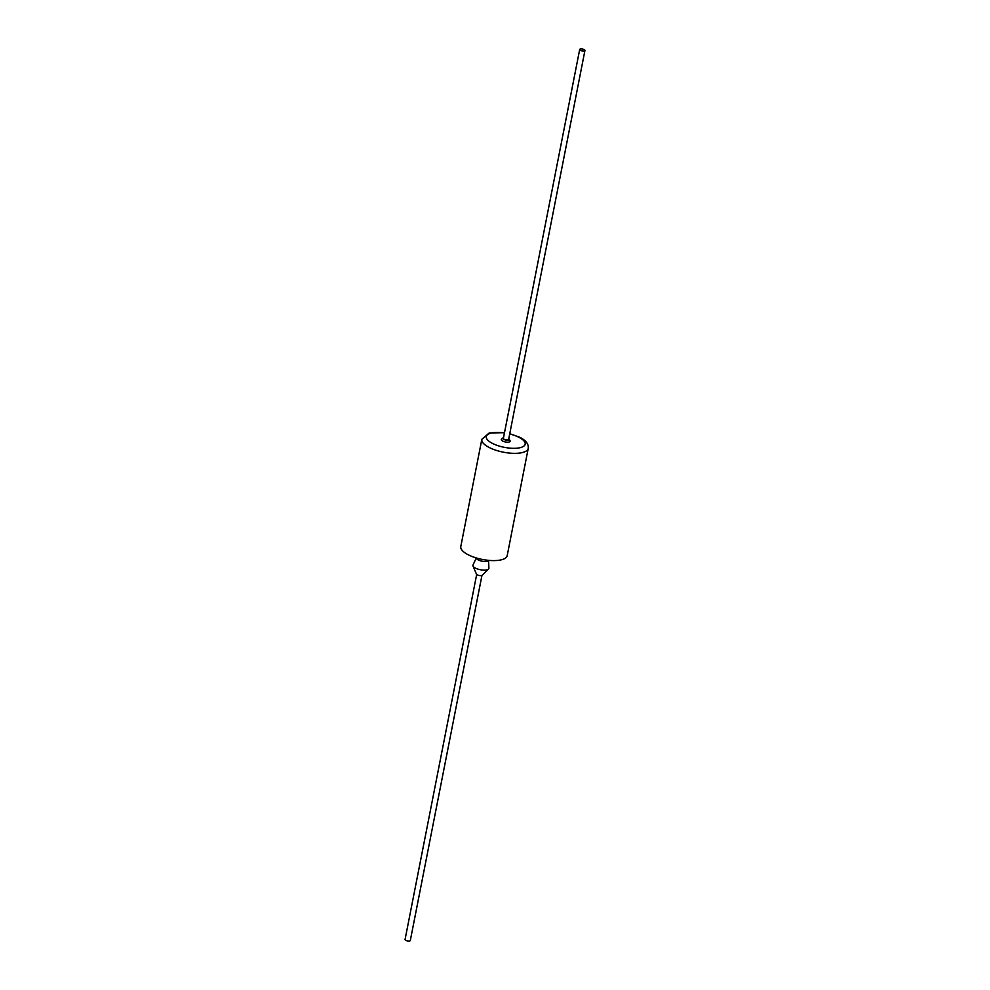 <?xml version="1.0" encoding="UTF-8"?>
<svg xmlns="http://www.w3.org/2000/svg" width="990" height="990" viewBox="0 0 990 990"><rect width="100%" height="100%" fill="white"/><g stroke="black" fill="none" stroke-linecap="round" stroke-linejoin="round"><path stroke-width="1.49" d="M476.339 557.964A6.212 2.228 11.1 0 0 478.455 560.031A6.212 2.228 11.1 0 0 484.593 561.479A6.212 2.228 11.1 0 0 488.491 560.34M476.264 557.939L473.01 565.067A8.118 2.908 11.1 0 0 473.022 566.02A8.118 2.908 11.1 0 0 475.683 568.223A8.118 2.908 11.1 0 0 488.516 569.052A8.118 2.908 11.1 0 0 488.887 568.186L488.565 560.352M473.022 566.02L476.413 574.064A3.106 1.114 11.1 0 0 477.428 574.905A3.106 1.114 11.1 0 0 482.34 575.227L488.516 569.052M481.944 575.462L410.318 940.5A2.673 0.965 -168.9 0 1 408.709 941.057A2.673 0.965 -168.9 0 1 405.974 940.426A2.673 0.965 -168.9 0 1 405.071 939.473L476.685 574.435M584.026 49.574A2.673 0.965 11.1 0 0 581.291 48.943A2.673 0.965 11.1 0 0 579.682 49.5A2.673 0.965 11.1 0 0 580.586 50.465A2.673 0.965 11.1 0 0 583.308 51.084A2.673 0.965 11.1 0 0 584.929 50.527A2.673 0.965 11.1 0 0 584.026 49.574M579.682 49.5L503.39 438.36A2.673 0.965 11.1 0 0 504.294 439.325A2.673 0.965 11.1 0 0 507.016 439.956A2.673 0.965 11.1 0 0 508.637 439.399L584.929 50.527M503.526 437.654A3.341 1.2 11.1 0 0 502.92 437.939A3.341 1.2 11.1 0 0 503.861 439.436A3.341 1.2 11.1 0 0 507.684 440.216A3.341 1.2 11.1 0 0 509.219 439.164A3.341 1.2 11.1 0 0 508.773 438.694M502.92 437.939L501.546 439.09A4.517 1.621 11.1 0 0 502.809 441.119A4.517 1.621 11.1 0 0 507.994 442.171A4.517 1.621 11.1 0 0 510.06 440.76L509.219 439.164M468.802 555.056A23.636 8.477 -168.9 0 1 460.796 546.567L481.833 439.312A23.636 8.477 -168.9 0 0 489.84 447.802A23.636 8.477 -168.9 0 0 513.971 453.346A23.636 8.477 -168.9 0 0 528.227 448.421L507.189 555.675A23.636 8.477 -168.9 0 1 492.921 560.6A23.636 8.477 -168.9 0 1 468.802 555.056M504.454 432.939A19.812 7.103 11.1 0 0 487.229 434.932A19.812 7.103 11.1 0 0 492.983 443.668A19.812 7.103 11.1 0 0 520.48 447.604A19.812 7.103 11.1 0 0 518.451 437.06A19.812 7.103 11.1 0 0 509.702 433.966M528.227 448.421C528.759 443.978 525.839 440.216 519.453 437.135L509.751 433.719M504.504 432.692L489.233 432.952L481.833 439.312"/></g></svg>
